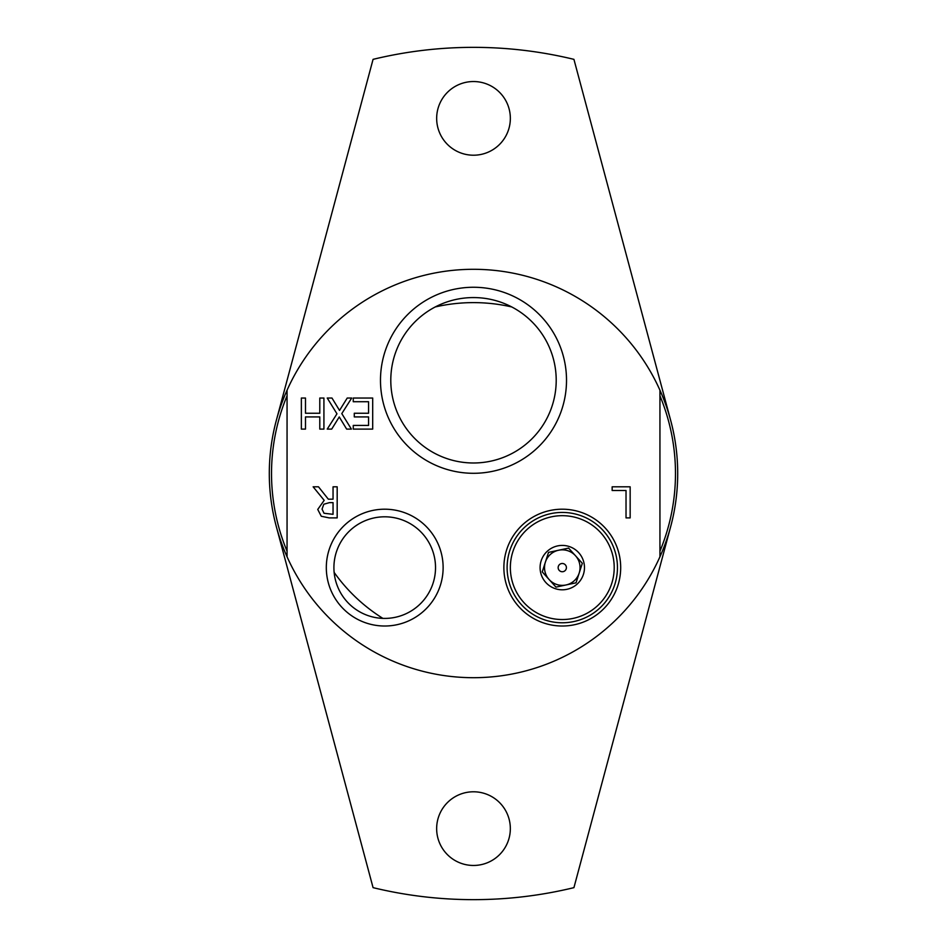 <?xml version="1.0" encoding="UTF-8"?>
<svg xmlns="http://www.w3.org/2000/svg" width="947" height="947" viewBox="0 0 947 947"><rect width="100%" height="100%" fill="white"/><g stroke="black" fill="none" stroke-linecap="round" stroke-linejoin="round"><path stroke-width="1.42" d="M511.735 306.946A170.886 170.886 0 0 0 435.265 306.946M334.137 572.402A170.886 170.886 0 0 0 382.872 618.379M559.215 570.378A4.131 4.131 0 0 1 561.417 563.572A4.131 4.131 0 0 1 566.211 568.875A4.131 4.131 0 0 1 559.215 570.378M670.736 420.646L573.929 59.353A426.15 426.15 0 0 0 373.071 59.353L276.264 420.646M510.35 118.375A36.85 36.85 0 0 1 473.5 155.213A36.85 36.85 0 0 1 436.662 118.375A36.85 36.85 0 0 1 473.5 81.537A36.85 36.85 0 0 1 510.35 118.375M276.264 526.354L373.071 887.647A426.15 426.15 0 0 0 573.929 887.647L670.736 526.354M510.338 828.625A36.85 36.85 0 0 1 473.5 865.463A36.85 36.85 0 0 1 436.65 828.625A36.85 36.85 0 0 1 473.5 791.787A36.85 36.85 0 0 1 510.338 828.625M287.059 395.81A201.971 201.971 0 0 0 287.059 551.19M287.059 390.211A204.197 204.197 0 0 0 473.5 677.697A204.197 204.197 0 0 0 659.941 390.211A204.197 204.197 0 0 0 287.059 390.211L287.059 556.789M659.941 551.178A201.971 201.971 0 0 0 659.941 395.822M322.051 509.131L324.016 513.262L333.048 514.316L333.048 502.632L329.426 502.632L323.815 504.242L322.051 509.131M659.941 556.789L659.941 390.211M318.5 486.817L328.313 499.176L333.048 499.176L333.048 486.817L337.179 486.817L337.179 517.891L329.177 517.891L321.27 516.257L317.742 509.45L324.182 500.336L313.137 486.817L318.5 486.817M630.157 486.817L630.157 517.891L626.026 517.891L626.026 490.499L612.153 490.499L612.153 486.817L630.157 486.817M372.692 429.109L353.255 429.109L353.255 425.428L368.561 425.428L368.561 416.917L354.285 416.917L354.285 413.247L368.561 413.247L368.561 401.717L353.255 401.717L353.255 398.036L372.692 398.036L372.692 429.109M331.971 398.036L339.535 410.43L347.229 398.036L351.692 398.036L341.796 413.602L351.384 429.109L346.661 429.109L339.251 416.952L331.699 429.109L327.236 429.109L336.966 413.803L327.236 398.036L331.971 398.036M305.49 398.036L305.49 413.247L319.79 413.247L319.79 398.036L323.921 398.036L323.921 429.109L319.79 429.109L319.79 416.917L305.49 416.917L305.49 429.109L301.359 429.109L301.359 398.036L305.49 398.036M521.359 604.6A55.163 55.163 0 0 1 577.445 514.564A55.163 55.163 0 0 1 609.11 596.776A55.163 55.163 0 0 1 521.359 604.6M503.875 567.608A58.406 58.406 0 0 0 591.484 618.19A58.406 58.406 0 0 0 591.484 517.026A58.406 58.406 0 0 0 503.875 567.608M435.525 567.608A50.807 50.807 0 0 1 384.719 618.415A50.807 50.807 0 0 1 333.912 567.608A50.807 50.807 0 0 1 384.719 516.802A50.807 50.807 0 0 1 435.525 567.608M326.313 567.608A58.406 58.406 0 0 0 413.922 618.19A58.406 58.406 0 0 0 413.922 517.026A58.406 58.406 0 0 0 326.313 567.608M556.209 380.28A82.709 82.709 0 0 1 473.5 462.988A82.709 82.709 0 0 1 390.791 380.28A82.709 82.709 0 0 1 473.5 297.571A82.709 82.709 0 0 1 556.209 380.28M380.481 380.28A93.019 93.019 0 0 0 520.01 460.834A93.019 93.019 0 0 0 520.01 299.726A93.019 93.019 0 0 0 380.481 380.28M579.185 573.065L582.322 563.299L568.579 548.1L548.526 552.397L542.24 571.917L555.984 587.116L576.036 582.819L579.185 573.065A17.756 17.756 0 0 1 549.106 579.517A17.756 17.756 0 0 1 558.552 550.243A17.756 17.756 0 0 1 579.185 573.065M523.762 602.434A51.931 51.931 0 0 1 551.379 516.837A51.931 51.931 0 0 1 611.703 583.553A51.931 51.931 0 0 1 523.762 602.434M545.815 582.488A22.195 22.195 0 0 1 547.402 551.142A22.195 22.195 0 0 1 578.747 552.728A22.195 22.195 0 0 1 577.161 584.074A22.195 22.195 0 0 1 545.815 582.488M545.377 562.151A17.756 17.756 0 0 0 566.01 584.974"/></g></svg>
